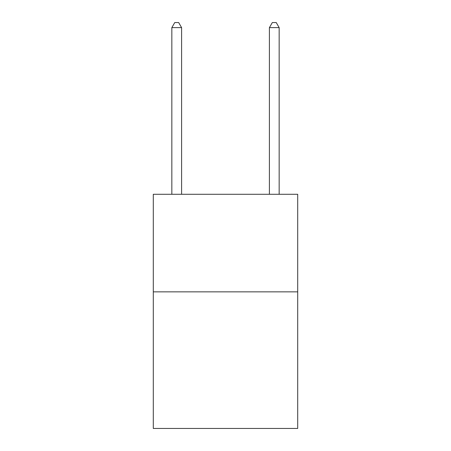 <?xml version="1.0" encoding="UTF-8"?>
<svg xmlns="http://www.w3.org/2000/svg" width="451" height="451" viewBox="0 0 451 451"><rect width="100%" height="100%" fill="white"/><g stroke="black" fill="none" stroke-linecap="round" stroke-linejoin="round"><path stroke-width="0.68" d="M297.705 291.848L297.705 428.45L153.295 428.45L153.295 194.28L297.705 194.28L297.705 291.848L153.295 291.848M181.595 194.28L181.595 27.624L171.837 27.624L171.837 194.28M171.837 27.624L174.762 22.55L178.664 22.55L181.595 27.624M279.163 194.28L279.163 27.624L269.405 27.624L269.405 194.28M269.405 27.624L272.336 22.55L276.238 22.55L279.163 27.624"/></g></svg>
